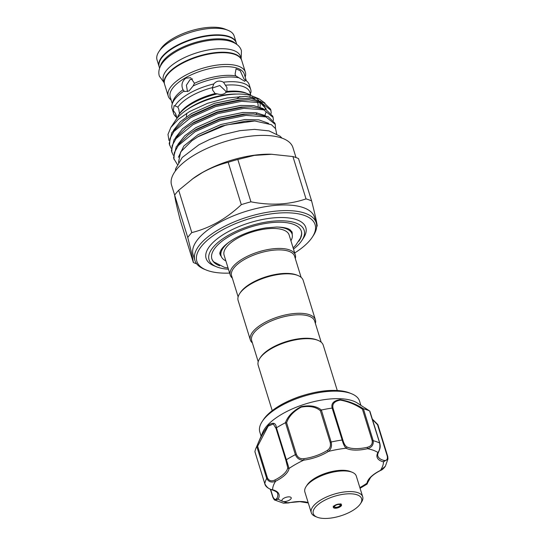 <?xml version="1.0" encoding="UTF-8"?>
<svg xmlns="http://www.w3.org/2000/svg" width="545" height="545" viewBox="0 0 545 545"><rect width="100%" height="100%" fill="white"/><g stroke="black" fill="none" stroke-linecap="round" stroke-linejoin="round"><path stroke-width="0.82" d="M164.522 84.087A40.371 16.391 -17.2 0 1 164.447 83.855A40.371 16.391 -17.2 0 1 180.552 63.731A40.371 16.391 -17.2 0 1 241.578 59.977A40.371 16.391 -17.2 0 1 241.646 60.209M164.447 83.855L163.357 80.326A40.371 16.391 -17.2 0 1 179.462 60.209A40.371 16.391 -17.2 0 1 240.488 56.448L241.578 59.977M160.148 66.878A40.371 16.391 -17.2 0 1 176.41 50.338A40.371 16.391 -17.2 0 1 235.535 43.539M159.61 68.234L159.208 66.933A40.371 16.391 -17.2 0 1 175.32 46.816A40.371 16.391 -17.2 0 1 236.346 43.055L236.748 44.356M306.113 486.528L307.148 484.968A25.302 10.273 -17.2 0 1 316.073 477.502A25.302 10.273 -17.2 0 1 350.455 471.561L352.186 472.27A26.916 10.927 162.8 0 0 315.616 478.585A26.916 10.927 162.8 0 0 306.113 486.528A26.916 10.927 162.8 0 0 304.873 491.992L311.277 512.675A26.916 10.927 -17.2 0 1 322.013 499.261A26.916 10.927 -17.2 0 1 362.697 496.754A26.916 10.927 -17.2 0 1 361.458 502.224L360.429 503.778A25.302 10.273 162.8 0 0 352.07 493.872A25.302 10.273 162.8 0 0 323.349 500.998A25.302 10.273 162.8 0 0 317.122 517.185A25.302 10.273 162.8 0 0 351.498 511.251A25.302 10.273 162.8 0 0 360.429 503.778M317.122 517.185L315.385 516.483A26.916 10.927 -17.2 0 1 311.277 512.675M335.025 505.249A4.306 1.751 -17.2 0 1 341.538 504.847A4.306 1.751 -17.2 0 1 339.821 506.993A4.306 1.751 -17.2 0 1 333.308 507.395A4.306 1.751 -17.2 0 1 335.025 505.249M362.697 496.754L356.301 476.078A26.916 10.927 162.8 0 0 352.186 472.27M287.617 500.944A4.844 1.969 162.8 0 0 291.214 497.783A4.844 1.969 162.8 0 0 285.553 497.49A4.844 1.969 162.8 0 0 281.956 500.651A4.844 1.969 162.8 0 0 282.773 501.366A4.844 1.969 162.8 0 0 287.617 500.944M360.872 405.282L359.591 401.161A52.218 21.201 162.8 0 0 351.614 393.769A52.218 21.201 162.8 0 0 298.578 397.959A52.218 21.201 162.8 0 0 262.24 421.435A52.218 21.201 162.8 0 0 259.829 432.042L261.109 436.163M264.863 483.871A1.076 0.436 -17.2 0 1 264.816 483.79L254.924 451.689A64.058 26.01 -17.2 0 1 256.041 448.031L262.833 432.117A52.218 21.201 -17.2 0 1 300.908 405.48A52.218 21.201 -17.2 0 1 357.152 402.919L369.748 411.087M256.041 448.031A64.058 26.01 -17.2 0 1 256.777 446.491C260.115 437.982 264.141 430.775 268.855 424.875C273.365 422.014 275.893 422.995 276.438 427.811A64.058 26.01 -17.2 0 1 285.382 422.763C287.774 416.278 293.026 410.91 301.126 406.652C309.894 404.955 316.645 406.08 321.359 410.024A64.058 26.01 -17.2 0 1 332.157 408.089C330.978 403.504 333.608 400.691 340.046 399.655C348.241 401.004 356.021 404.036 363.379 408.757A64.058 26.01 -17.2 0 1 369.708 411.059L365.116 407.987M272.221 410.63L258.201 365.341A34.049 13.823 -17.2 0 1 259.774 358.426L260.456 357.384A32.972 13.387 -17.2 0 1 285.996 341.695A32.972 13.387 -17.2 0 1 316.345 339.705A32.972 13.387 -17.2 0 1 316.897 339.916L318.048 340.38A34.049 13.823 -17.2 0 1 323.253 345.203L337.273 390.493M259.774 358.426A34.049 13.823 -17.2 0 1 286.139 342.219A34.049 13.823 -17.2 0 1 317.483 340.162A34.049 13.823 -17.2 0 1 318.048 340.38M315.385 323.437A34.049 13.823 162.8 0 0 315.398 319.826L303.177 280.348A34.049 13.823 162.8 0 0 297.972 275.532L296.821 275.062A32.972 13.387 162.8 0 0 296.269 274.85A32.972 13.387 162.8 0 0 252.022 282.794A32.972 13.387 162.8 0 0 240.386 292.529L239.698 293.571A34.049 13.823 162.8 0 0 238.124 300.486L250.346 339.964A34.049 13.823 162.8 0 0 252.396 342.934M297.972 275.532A34.049 13.823 162.8 0 0 297.406 275.314A34.049 13.823 162.8 0 0 266.069 277.364A34.049 13.823 162.8 0 0 239.698 293.571M315.398 319.826A34.049 13.823 162.8 0 0 309.628 314.785A34.049 13.823 162.8 0 0 271.001 319.527A34.049 13.823 162.8 0 0 250.346 339.964M321.203 342.226L314.656 321.08A32.972 13.387 162.8 0 0 309.07 316.202A32.972 13.387 162.8 0 0 271.669 320.801A32.972 13.387 162.8 0 0 251.667 340.584L258.207 361.723M238.131 296.875L231.591 275.729A32.972 13.387 -17.2 0 1 244.746 259.297A32.972 13.387 -17.2 0 1 294.586 256.232L301.126 277.371M232.32 278.086A34.049 13.823 -17.2 0 1 230.269 275.109A34.049 13.823 -17.2 0 1 243.853 258.139A34.049 13.823 -17.2 0 1 295.322 254.971A34.049 13.823 -17.2 0 1 295.315 258.582M230.269 275.109L224.09 255.135A34.049 13.823 -17.2 0 1 237.674 238.165A34.049 13.823 -17.2 0 1 289.136 234.997L295.322 254.971M225.868 260.892A37.142 15.083 -17.2 0 1 221.134 256.055A37.142 15.083 -17.2 0 1 229.2 241.987M221.134 256.055L220.48 253.956A37.142 15.083 -17.2 0 1 220.214 251.661M211.814 258.725A46.836 19.014 162.8 0 0 213.817 261.92L224.349 267.309L228.069 267.99M292.209 234.486A37.68 15.301 162.8 0 0 291.95 231.795L289.306 229.309C286.65 227.878 282.399 227.122 276.567 227.027L266.008 227.878C254.665 229.704 244.228 233.246 234.691 238.519C227.292 242.872 222.633 246.885 220.718 250.557C219.867 252.444 219.615 253.616 219.955 254.086A37.68 15.301 162.8 0 0 221.27 256.45M228.45 269.23A49.793 20.22 -17.2 0 1 216.651 266.839A49.793 20.22 -17.2 0 1 228.914 234.977A49.793 20.22 -17.2 0 1 285.437 220.95A49.793 20.22 -17.2 0 1 301.882 240.454A49.793 20.22 -17.2 0 1 293.503 249.092M216.651 266.839L214.083 265.797A52.191 21.194 -17.2 0 1 226.931 232.402A52.191 21.194 -17.2 0 1 286.18 217.7A52.191 21.194 -17.2 0 1 303.415 238.145L301.882 240.454M293.115 247.852L295.663 245.339L300.486 238.083L301.446 234.8A46.836 19.014 162.8 0 0 301.29 231.026M219.642 265.783A46.836 19.014 -17.2 0 1 211.876 258.916A46.836 19.014 -17.2 0 1 230.562 235.576A46.836 19.014 -17.2 0 1 301.351 231.216A46.836 19.014 -17.2 0 1 298.824 241.272M294.695 252.962A61.905 25.138 162.8 0 0 312.251 237.245A61.905 25.138 162.8 0 0 291.8 212.993A61.905 25.138 162.8 0 0 221.529 230.433A61.905 25.138 162.8 0 0 206.289 270.041A61.905 25.138 162.8 0 0 229.649 273.093M206.289 270.041L204.552 269.339A63.52 25.792 -17.2 0 1 194.851 260.347A63.52 25.792 -17.2 0 1 220.194 228.696A63.52 25.792 -17.2 0 1 316.209 222.782A63.52 25.792 -17.2 0 1 313.28 235.685L312.251 237.245M215.139 93.549A38.756 15.737 -17.2 0 0 193.237 102.126A38.756 15.737 -17.2 0 0 179.557 113.571A38.756 15.737 -17.2 0 0 179.489 113.673L178.774 109.252L177.854 107.106A38.756 15.737 -17.2 0 1 191.329 95.968A38.756 15.737 -17.2 0 1 212.421 87.595L212.652 90.129L215.139 93.549L217.319 93.856C220.902 95.034 223.852 94.51 226.168 92.269L226.945 91.267M177.82 117.413L177.929 116.092A40.371 16.391 -17.2 0 1 178.528 115.131A40.371 16.391 -17.2 0 1 192.773 103.209A40.371 16.391 -17.2 0 1 217.319 93.856M176.873 118.538L175.865 115.281A38.756 15.737 -17.2 0 1 175.579 113.523L177.057 118.306M186.376 116.855L186.758 113.237M225.977 92.473L225.705 91.09L219.778 85.504L212.38 88.045M226.168 92.269A40.371 16.391 -17.2 0 1 247.634 93.74L245.897 93.032A38.756 15.737 -17.2 0 0 226.877 91.437L226.958 87.561L223.477 82.206C219.608 80.292 216.385 80.871 213.797 83.944L212.421 87.595M245.352 80.156L243.894 78.827L240.181 70.687L236.053 68.902L235.099 74.195L235.781 75.871L244.732 81.307L245.352 80.156A40.371 16.391 -17.2 0 1 246.715 81.123A40.371 16.391 -17.2 0 1 249.249 84.741L250.7 89.441A40.371 16.391 -17.2 0 1 250.972 92.221L250.203 94.115M193.107 85.967L194.483 83.283L190.627 77.731L185.818 78.16C181.928 81.341 180.995 85.211 183.018 89.761L184.564 91.56L188.992 90.988L193.107 85.967A40.371 16.391 -17.2 0 1 238.778 77.765M192.576 78.93L190.014 79.686L186.397 85.197L187.494 91.621M316.209 222.782L314.465 217.142A63.52 25.792 162.8 0 0 218.45 223.055A63.52 25.792 162.8 0 0 193.1 254.713L194.851 260.347M191.799 232.599L178.692 190.259A71.865 29.178 162.8 0 0 174.645 195.137L187.753 237.484A71.865 29.178 -17.2 0 1 191.799 232.599C200.703 230.372 209.328 226.931 217.68 222.292C226.066 217.469 233.934 211.596 241.299 204.661A71.865 29.178 -17.2 0 1 250.932 201.814C270.695 205.683 289.061 204.709 306.024 198.898A71.865 29.178 -17.2 0 1 311.611 200.935C314.962 214.062 316.829 222.408 317.21 225.957A71.865 29.178 -17.2 0 1 316.665 226.706M311.611 200.935L298.503 158.588A71.865 29.178 162.8 0 0 292.917 156.551L270.954 154.215A63.52 25.792 162.8 0 0 202.74 172.302A63.52 25.792 162.8 0 0 193.455 178.208L178.692 190.259M272.091 154.249L254.399 155.386L237.824 159.474A71.865 29.178 162.8 0 0 228.191 162.315C219.363 164.522 210.731 167.955 202.304 172.622L192.133 179.162M159.14 66.701A40.371 16.391 -17.2 0 1 159.065 66.463L157.028 59.889A40.371 16.391 -17.2 0 1 158.888 51.686L160.605 49.084A37.68 15.301 -17.2 0 1 173.903 37.959A37.68 15.301 -17.2 0 1 225.105 29.123L227.994 30.295A40.371 16.391 -17.2 0 1 234.159 36.011L236.196 42.585A40.371 16.391 -17.2 0 1 236.264 42.823M158.888 51.686A40.371 16.391 -17.2 0 1 173.133 39.765A40.371 16.391 -17.2 0 1 227.994 30.295M159.065 66.463A40.371 16.391 -17.2 0 1 175.17 46.345A40.371 16.391 -17.2 0 1 236.196 42.585M171.13 99.98A40.371 16.391 -17.2 0 1 168.228 96.07A40.371 16.391 -17.2 0 1 184.339 75.953A40.371 16.391 -17.2 0 1 245.366 72.192A40.371 16.391 -17.2 0 1 245.175 77.056M168.228 96.07L164.59 84.325A40.371 16.391 -17.2 0 1 180.702 64.201A40.371 16.391 -17.2 0 1 241.728 60.447L245.366 72.192M172.288 103.734L170.204 97.003A38.756 15.737 -17.2 0 1 185.675 77.69A38.756 15.737 -17.2 0 1 244.255 74.079L246.34 80.817M194.483 83.283A38.756 15.737 -17.2 0 1 235.781 75.871M243.894 78.827A38.756 15.737 -17.2 0 1 244.514 79.304L246.715 81.123M239.78 96.445A38.756 15.737 -17.2 0 1 237.143 98.488M177.854 107.106L174.952 105.873A40.371 16.391 -17.2 0 1 189.674 93.195A40.371 16.391 -17.2 0 1 213.797 83.944M223.477 82.206A40.371 16.391 -17.2 0 1 250.7 89.441M247.634 93.74A40.371 16.391 -17.2 0 1 251.041 95.648M252.458 97.017A40.371 16.391 -17.2 0 1 253.296 98.243M271.247 113.401L270.913 110.308L261.498 102.773L241.68 101.288L215.575 106.595L190.743 117.597L173.889 131.508L169.972 138.566L169.577 144.752L171.137 148.254M169.767 145.474L169.202 143.546L171.886 132.599L184.033 120.534L190.375 116.392L215.207 105.389L241.306 100.082L249.215 99.864L263.76 102.542L270.538 109.102L270.913 110.301M275.484 128.511L275.273 124.403L265.865 116.875L246.047 115.383L219.942 120.69L195.11 131.699L178.256 145.604L174.332 152.668L173.944 158.847L177.329 164.427M174.134 159.569L173.569 157.648L176.253 146.7L188.4 134.635L194.735 130.493L219.567 119.484L245.672 114.177L253.575 113.96L268.126 116.637L274.905 123.197M273.433 120.452L273.093 117.352L263.685 109.824L243.86 108.332L217.762 113.646L192.93 124.648L176.076 138.559L172.152 145.617L171.757 151.803L173.317 155.305M171.954 152.518L171.389 150.597L174.073 139.649L186.213 127.585L192.555 123.442L217.387 112.44L243.492 107.133L251.395 106.915L265.94 109.593L272.718 116.146L273.093 117.352M174.659 195.124L171.573 185.157A63.52 25.792 -17.2 0 1 196.922 153.499A63.52 25.792 -17.2 0 1 292.931 147.593L296.017 157.56M168.977 140.508L167.976 134.411L170.871 127.421L175.599 120.275A45.194 18.346 -17.2 0 1 191.547 106.929A45.194 18.346 -17.2 0 1 252.955 96.329L258.95 98.768L265.013 103.141M255.639 97.684A45.194 18.346 -17.2 0 1 258.657 100.382M265.408 109.361L265.095 107.494L262.908 104.299L259.679 102.276A45.194 18.346 -17.2 0 1 259.951 107.099M257.09 112.883A45.194 18.346 -17.2 0 1 256.143 114.082M170.871 127.421L178.331 119.321L189.578 111.555L207.597 103.291L227.197 97.95L245.291 96.37L258.95 98.768M276.649 133.832L275.6 128.702L271.403 124.696L254.781 120.983L226.182 124.955L197.896 136.802L191.976 140.671L180.647 152.001L178.481 162.383M225.739 85.204A38.756 15.737 -17.2 0 1 249.917 92.357L250.898 95.545M176.471 117.243L176.096 116.937A40.371 16.391 -17.2 0 1 173.569 113.319A40.371 16.391 -17.2 0 1 173.296 110.533L175.579 113.523M292.917 156.551L306.024 198.898M196.691 263.841A71.865 29.178 -17.2 0 1 193.346 262.506L180.238 220.16C176.873 206.943 175.006 198.605 174.645 195.137M228.191 162.315L241.299 204.661M250.932 201.814L237.824 159.474M193.346 262.506C192.991 259.038 191.125 250.7 187.753 237.484M174.952 105.873L174.107 105.662L173.296 110.533M173.569 113.319L172.111 108.618A40.371 16.391 -17.2 0 1 172.159 104.204A40.371 16.391 -17.2 0 1 183.822 91.206M172.159 104.204L172.942 101.459A38.756 15.737 -17.2 0 1 183.018 89.761M290.369 229.942A37.142 15.083 -17.2 0 1 291.446 231.993L292.093 234.084A37.142 15.083 -17.2 0 1 290.921 240.754M277.521 227.04A37.142 15.083 -17.2 0 1 292.093 234.084M270.64 489.437L272.929 496.842C274.36 499.676 275.675 500.174 276.887 498.321A1.076 0.906 28.9 0 0 278.175 499.131L274.966 500.106L283.42 503.158L288.434 502.96M321.359 410.024L331.142 442.009C332.069 446.117 331.156 449.257 328.39 451.43A1.076 0.552 -122.6 0 1 327.416 450.327C330.018 448.555 330.944 445.933 330.202 442.445L320.406 410.794C315.957 406.843 309.56 405.63 301.215 407.142C293.591 411.291 288.727 416.496 286.616 422.756L285.382 422.763M276.438 427.811L289.075 468.441A1.076 0.967 -171.9 0 1 287.753 467.739L285.9 460.341A1.076 0.436 -17.2 0 1 285.887 460.314A1.076 0.436 -17.2 0 1 286.241 459.823A64.058 26.01 -17.2 0 1 295.37 454.666L285.485 422.722M254.917 451.751L264.809 483.701C266.675 487.359 269.264 489.383 272.582 489.771A27.454 11.145 -17.2 0 1 278.175 499.131A57.6 23.387 162.8 0 0 282.773 501.366A57.6 23.387 162.8 0 0 288.578 502.919A27.454 11.145 -17.2 0 1 308.163 502.626M363.379 408.757L373.196 440.694C373.693 444.754 371.799 447.418 367.5 448.705A27.454 11.145 -17.2 0 1 346.143 448.242A57.6 23.387 162.8 0 0 328.39 451.43A27.454 11.145 -17.2 0 1 303.776 460.144A57.6 23.387 162.8 0 0 289.075 468.441A27.454 11.145 -17.2 0 1 275.62 481.221C271.567 482.897 268.59 481.95 266.696 478.387L256.777 446.491M367.126 484.062L367.003 483.183A1.076 0.967 8.1 0 0 367.78 482.393L367.126 484.062L360.075 488.266M387.331 456.349A1.076 0.436 -17.2 0 1 387.774 456.553A1.076 0.436 -17.2 0 1 387.781 456.649L387.972 458.945L383.496 461.853A1.076 0.818 -76.3 0 0 383.987 460.416C386.582 460.913 387.693 459.558 387.331 456.349L377.535 424.698L372.46 419.514M359.864 487.605A57.6 23.387 162.8 0 0 367.003 483.183A27.454 11.145 -17.2 0 1 380.458 470.396L385.349 466.254L387.972 458.938M367.78 482.393L370.62 477.427C372.944 474.961 376.288 472.624 380.648 470.424A1.076 0.368 63.4 0 1 380.458 470.396A57.6 23.387 162.8 0 0 383.496 461.853A27.454 11.145 -17.2 0 1 377.903 452.493C379.695 450.293 380.281 447.145 379.661 443.044L369.857 411.856M383.987 460.416A26.378 10.709 162.8 0 1 377.862 456.015C377.447 455.279 377.678 453.965 378.557 452.071L378.557 452.071A1.076 0.906 28.9 0 1 377.903 452.493A57.6 23.387 162.8 0 0 367.5 448.705L367.276 447.295C370.947 446.389 372.596 444.223 372.215 440.789L362.418 409.145C355.51 404.492 348.139 401.481 340.318 400.112C334.296 401.195 331.891 404.002 333.104 408.518L342.9 440.162C343.895 443.603 345.176 445.83 346.756 446.852A1.076 0.913 -62.2 0 1 346.143 448.242C344.624 446.839 343.296 444.1 342.165 440.026L332.157 408.089M286.616 422.756L296.412 454.407C297.863 457.637 300.315 459.067 303.763 458.699A26.378 10.709 162.8 0 0 327.416 450.327M303.763 458.699A1.076 0.382 -97.5 0 1 303.776 460.144C299.839 460.341 297.032 458.515 295.37 454.666A1.076 0.436 -17.2 0 1 296.412 454.407M276.063 428.506L273.297 423.99L268.174 426.135L257.635 446.232L267.432 477.883C269.06 480.867 271.526 481.576 274.823 480.016A26.378 10.709 162.8 0 0 287.753 467.739M320.406 410.794L321.25 410.058M362.418 409.145L363.311 408.743M333.104 408.518L332.273 408.082M377.535 424.698L387.727 456.478M385.349 466.254C383.748 468.489 382.181 469.879 380.648 470.424A1.076 0.368 63.4 0 0 380.744 470.267M276.887 498.321A26.378 10.709 162.8 0 0 277.637 493.729C277.739 492.503 275.872 491.215 272.037 489.88A1.076 0.818 -76.3 0 0 272.582 489.771A57.6 23.387 162.8 0 1 275.62 481.221A1.076 0.368 -116.6 0 1 274.823 480.016M285.88 460.287L275.831 427.641M276.104 428.69L276.356 427.873M257.635 446.232L256.804 446.444M335.706 505.29A2.963 1.199 162.8 0 0 335.025 507.204A2.963 1.199 162.8 0 0 338.997 506.489A2.963 1.199 162.8 0 0 339.678 504.575A2.963 1.199 162.8 0 0 335.706 505.29M263.412 419.657C269.795 410.739 281.486 403.164 298.483 396.93C319.649 389.879 336.708 388.558 349.645 392.965A50.378 20.451 162.8 0 0 298.476 397.012A50.378 20.451 162.8 0 0 263.412 419.657L262.24 421.435M187.521 109.368A40.371 16.391 -17.2 0 1 193.502 105.56A40.371 16.391 -17.2 0 1 236.952 94.067M258.092 106.52A43.062 17.488 162.8 0 0 257.111 101.752M254.719 99.176A43.062 17.488 162.8 0 0 249.453 96.622M191.983 140.671L198.591 136.277L221.468 126.093L245.516 121.154L254.781 120.983M188.4 134.635L196.411 129.233L219.288 119.042L243.336 114.103L253.575 113.96M186.213 127.585L194.231 122.182L217.108 111.991L241.156 107.052L251.395 106.915M184.033 120.534L192.044 115.131L214.921 104.94L238.969 100.001L249.215 99.864M259.924 102.337L266.049 108.823L266.185 109.695M266.021 112.297L264.85 115.479M178.379 157.28L183.849 145.971L198.087 134.649L220.963 124.464L245.012 119.525L258.868 119.866L268.542 123.327M177.799 144.507L184.728 135.787L195.907 127.605L218.783 117.413L242.832 112.474L255.843 112.692L265.374 115.635M175.613 137.463L182.548 128.736L193.727 120.554L216.603 110.362L240.652 105.423L253.657 105.641L263.194 108.584M173.433 130.412L180.368 121.692L191.54 113.503L214.417 103.312L238.465 98.373L251.477 98.597L261.014 101.534M272.037 489.88C267.724 488.32 265.32 486.29 264.816 483.79A1.076 0.436 -17.2 0 1 264.809 483.701A64.058 26.01 -17.2 0 1 266.696 478.387A1.076 0.436 -17.2 0 1 267.432 477.883M372.215 440.789A1.076 0.436 -17.2 0 1 373.196 440.694A64.058 26.01 -17.2 0 1 379.661 443.044A1.076 0.436 -17.2 0 1 379.79 443.187L379.79 443.187A1.076 0.436 -17.2 0 1 379.756 443.385M330.202 442.445A1.076 0.436 -17.2 0 1 331.142 442.009A64.058 26.01 -17.2 0 1 342.165 440.026A1.076 0.436 -17.2 0 1 342.9 440.162M346.756 446.852A26.378 10.709 162.8 0 0 367.276 447.295M272.929 496.842A1.076 0.436 162.8 0 0 272.8 497.163L270.375 489.335M164.045 82.554L159.358 76.157C157.287 69.358 160.932 60.393 176.846 51.189C185.954 46.141 195.893 42.687 206.678 40.821C214.859 39.458 222.019 39.424 228.171 40.712C235.603 42.558 240.025 45.903 241.428 50.753L241.176 58.676M175.265 171.157L175.728 168.596L182.18 157.532L198.993 144.725L209.743 139.425L222.265 134.806L239.909 130.65L254.467 129.376L269.026 130.902L280.103 136.23L281.983 138.123M333.206 506.142C334.494 507.783 336.503 507.899 339.235 506.489C340.462 505.951 341.02 505.038 340.918 503.757M349.645 392.965L351.614 393.769M275.273 124.403L274.898 123.197M179.557 113.571L178.528 115.131M287.147 464.197L276.083 428.643M387.972 458.945L387.774 456.553L377.896 424.65M372.33 419.091L377.889 424.63M378.557 452.071C379.913 448.733 380.723 447.547 379.79 443.187L369.926 411.325M308.279 502.987L299.893 501.652L283.42 503.158M272.8 497.163C273.883 499.377 274.605 500.365 274.966 500.106"/></g></svg>
